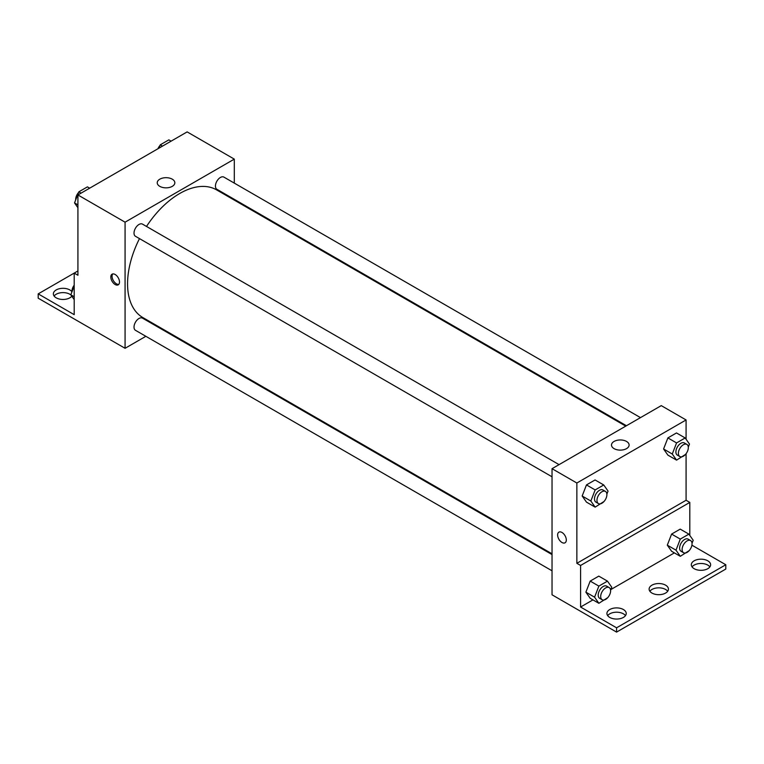 <?xml version="1.0" encoding="UTF-8"?>
<svg xmlns="http://www.w3.org/2000/svg" width="764" height="764" viewBox="0 0 764 764"><rect width="100%" height="100%" fill="white"/><g stroke="black" fill="none" stroke-linecap="round" stroke-linejoin="round"><path stroke-width="1.15" d="M77.918 270.953L74.194 273.101L74.194 314.663L38.2 293.882L74.194 273.101L77.918 275.25L77.918 194.954L187.142 131.895L234.3 159.122L234.3 183.121M115.154 284.523A6.141 3.543 60 0 1 111.143 279.108A6.141 3.543 60 0 1 112.079 274.19A6.141 3.543 60 0 1 118.219 277.733A6.141 3.543 60 0 1 118.219 284.829A6.141 3.543 60 0 1 115.154 284.523M38.2 293.882L38.2 298.189L125.076 348.298L125.076 222.181L77.918 194.954M559.057 464.627L142.496 224.129A7.019 4.049 120 0 0 137.081 226.01A7.019 4.049 120 0 0 134.015 233.068A7.019 4.049 120 0 0 135.467 236.286L552.038 476.793M552.038 554.588L142.496 318.139A7.019 4.049 120 0 0 137.081 320.021A7.019 4.049 120 0 0 134.015 327.087A7.019 4.049 120 0 0 135.467 330.306L552.038 570.803M160.583 327.804L159.905 328.195M145.857 336.303L125.076 348.298M234.3 199.328L234.3 200.111M125.076 222.181L234.3 159.122M640.48 417.621L223.909 177.114A7.019 4.049 120 0 0 218.504 178.996A7.019 4.049 120 0 0 215.438 186.063A7.019 4.049 120 0 0 216.89 189.281L626.432 425.729M625.754 426.121L216.556 189.864A73.716 42.564 120 0 0 146.507 226.44M139.487 238.607A73.716 42.564 120 0 0 127.559 283.807A73.716 42.564 120 0 0 142.83 317.557L552.038 553.804M172.263 179.177A8.805 5.081 180 0 1 174.841 182.768A8.805 5.081 180 0 1 166.036 187.848A8.805 5.081 180 0 1 157.231 182.768A8.805 5.081 180 0 1 162.665 178.069A8.805 5.081 180 0 1 172.263 179.177M112.766 273.932A6.141 3.543 -120 0 0 112.585 278.965A6.141 3.543 -120 0 0 116.405 283.797A6.141 3.543 -120 0 0 118.783 284.351M54.12 296.031A9.655 5.577 180 0 1 69.849 294.245A9.655 5.577 180 0 1 70.966 295.019M71.797 296.203A9.655 5.577 180 0 1 60.967 299.335A9.655 5.577 180 0 1 53.365 293.882A9.655 5.577 180 0 1 59.325 288.735A9.655 5.577 180 0 1 69.849 289.948A9.655 5.577 180 0 1 71.969 291.791M686.082 453.692L686.082 500.258L576.858 563.316L580.583 565.465L580.583 607.027L616.577 627.807L616.577 632.105L552.038 594.803L552.038 468.685L661.261 405.627L686.082 419.952L686.082 439.262M558.895 532.155A6.141 3.543 -120 0 0 557.959 537.073A6.141 3.543 -120 0 0 561.97 542.488A6.141 3.543 60 0 1 557.959 537.073A6.141 3.543 60 0 1 558.895 532.155A6.141 3.543 60 0 1 565.035 535.698A6.141 3.543 60 0 1 565.035 542.793A6.141 3.543 60 0 1 561.97 542.488A6.141 3.543 -120 0 0 565.045 542.793M576.858 563.316L576.858 483.01L552.038 468.685M663.582 448.993L667.879 455.115L663.582 448.993L667.879 437.915L663.582 448.993L672.272 454.017L676.57 442.929L685.174 437.963L689.472 444.085L688.297 447.102M676.484 432.949L667.879 437.915L676.484 432.949L685.174 437.963M582.168 496.008L586.466 502.12L582.168 496.008L586.466 484.92L582.168 496.008L590.849 501.022L595.146 489.934L603.751 484.978L608.048 491.09L606.874 494.117M595.061 479.954L586.466 484.92L595.061 479.954L603.751 484.978M576.858 483.01L686.082 419.952M626.528 441.439A8.805 5.081 180 0 1 629.106 445.03A8.805 5.081 180 0 1 620.301 450.12A8.805 5.081 180 0 1 611.496 445.03A8.805 5.081 180 0 1 616.93 440.341A8.805 5.081 180 0 1 626.528 441.439M686.082 500.258L689.806 502.406L689.806 535.43M691.907 545.181L725.8 564.749L725.8 569.046L616.577 632.105M725.8 564.749L616.577 627.807M649.868 591.26A9.655 5.577 180 0 1 665.606 589.474A9.655 5.577 180 0 1 667.688 591.26M692.069 566.898A9.655 5.577 180 0 1 700.98 563.479A9.655 5.577 180 0 1 709.88 566.898M607.676 615.631A9.655 5.577 180 0 1 616.577 612.203A9.655 5.577 180 0 1 625.487 615.631M689.806 502.406L580.583 565.465M585.883 592.167L590.19 598.288L585.883 592.167L590.19 581.089L585.883 592.167L594.573 597.181L598.871 586.103L607.476 581.137L611.773 587.258L610.598 590.276M598.785 576.123L590.19 581.089L598.785 576.123L607.476 581.137M667.306 545.162L671.604 551.283L667.306 545.162L671.604 534.084L667.306 545.162L675.997 550.175L680.294 539.097L688.889 534.131L693.196 540.253L692.022 543.271M680.208 529.118L671.604 534.084L680.208 529.118L688.889 534.131M674.373 552.878L610.894 589.531M592.959 599.883L580.583 607.027M665.606 585.176A9.655 5.577 180 0 1 668.433 589.111A9.655 5.577 180 0 1 658.778 594.688A9.655 5.577 180 0 1 649.123 589.111A9.655 5.577 180 0 1 655.082 583.963A9.655 5.577 180 0 1 665.606 585.176M694.151 568.693A9.655 5.577 180 0 1 691.324 564.749A9.655 5.577 180 0 1 700.98 559.181A9.655 5.577 180 0 1 710.635 564.749A9.655 5.577 180 0 1 704.675 569.896A9.655 5.577 180 0 1 694.151 568.693M609.748 617.417A9.655 5.577 180 0 1 606.922 613.473A9.655 5.577 180 0 1 616.577 607.905A9.655 5.577 180 0 1 626.232 613.473A9.655 5.577 180 0 1 620.272 618.63A9.655 5.577 180 0 1 609.748 617.417M604.018 501.49L595.146 507.134L590.849 501.022M605.441 491.405L602.958 489.972A7.019 4.049 120 0 0 597.553 491.854A7.019 4.049 120 0 0 594.487 498.921A7.019 4.049 120 0 0 595.939 502.139L598.422 503.571A7.019 4.049 120 0 0 605.441 499.513A7.019 4.049 120 0 0 605.441 491.405A7.019 4.049 120 0 0 600.036 493.286A7.019 4.049 120 0 0 596.971 500.353A7.019 4.049 120 0 0 598.422 503.571M595.146 507.134L586.466 502.12M595.146 489.934L586.466 484.92M685.432 454.484L676.57 460.129L672.272 454.017M686.865 444.4L684.382 442.967A7.019 4.049 120 0 0 678.967 444.849A7.019 4.049 120 0 0 675.901 451.916A7.019 4.049 120 0 0 677.362 455.124L679.845 456.557A7.019 4.049 120 0 0 686.865 452.508A7.019 4.049 120 0 0 686.865 444.4A7.019 4.049 120 0 0 681.45 446.281A7.019 4.049 120 0 0 678.384 453.348A7.019 4.049 120 0 0 679.845 456.557M676.57 460.129L667.879 455.115M676.57 442.929L667.879 437.915M607.733 597.658L598.871 603.302L594.573 597.181M609.166 587.573L606.683 586.141A7.019 4.049 120 0 0 601.278 588.022A7.019 4.049 120 0 0 598.212 595.089A7.019 4.049 120 0 0 599.664 598.298L602.147 599.73A7.019 4.049 120 0 0 609.166 595.681A7.019 4.049 120 0 0 609.166 587.573A7.019 4.049 120 0 0 603.761 589.455A7.019 4.049 120 0 0 600.695 596.522A7.019 4.049 120 0 0 602.147 599.73M598.871 603.302L590.19 598.288M598.871 586.103L590.19 581.089M689.157 550.653L680.294 556.297L675.997 550.175M690.589 540.568L688.106 539.136A7.019 4.049 120 0 0 682.691 541.017A7.019 4.049 120 0 0 679.626 548.084A7.019 4.049 120 0 0 681.087 551.293L683.57 552.725A7.019 4.049 120 0 0 690.589 548.676A7.019 4.049 120 0 0 690.589 540.568A7.019 4.049 120 0 0 685.174 542.45A7.019 4.049 120 0 0 682.109 549.517A7.019 4.049 120 0 0 683.57 552.725M680.294 556.297L671.604 551.283M680.294 539.097L671.604 534.084M77.918 207.741L74.528 202.928L78.826 191.84L87.43 186.874L89.665 188.173M77.918 204.876L74.528 202.928M81.06 193.13L78.826 191.84M78.568 192.528A7.019 4.049 120 0 0 75.684 199.394A7.019 4.049 120 0 0 75.703 199.901M158.96 148.159L160.249 144.835L168.854 139.869L171.079 141.159M162.484 146.125L160.249 144.835M159.982 145.513A7.019 4.049 120 0 0 157.919 148.76M74.194 299.612L70.804 294.789L74.194 286.061M74.194 296.747L70.804 294.789M74.194 285.182A7.019 4.049 120 0 0 71.959 291.256A7.019 4.049 120 0 0 71.978 291.772"/></g></svg>
